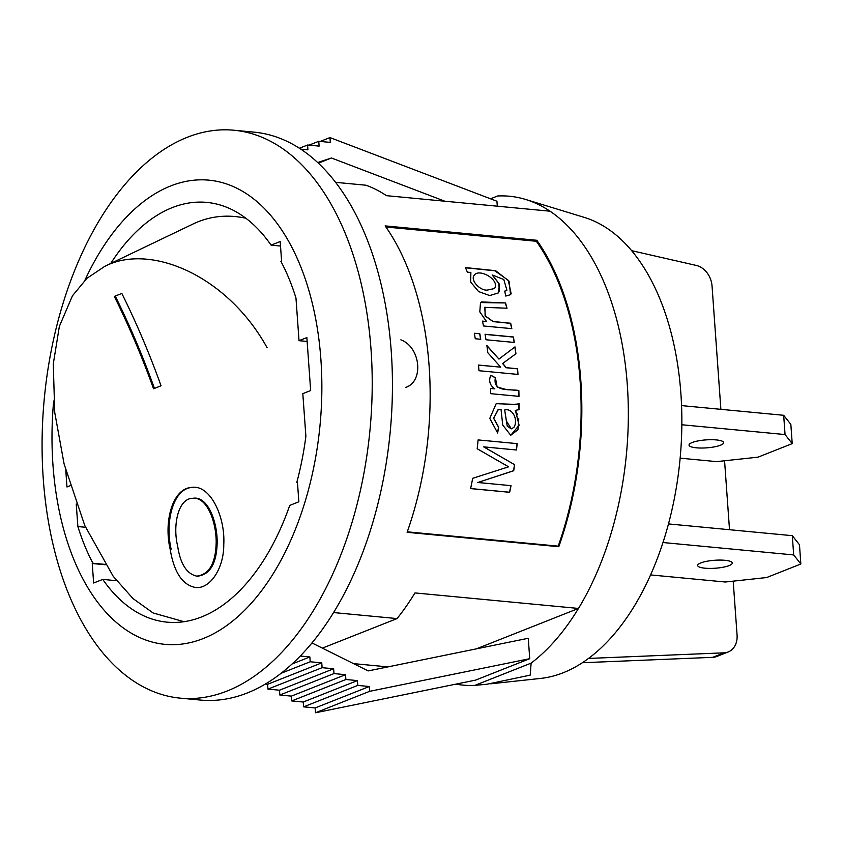 <?xml version="1.0" encoding="UTF-8"?>
<svg xmlns="http://www.w3.org/2000/svg" width="843" height="843" viewBox="0 0 843 843"><rect width="100%" height="100%" fill="white"/><g stroke="black" fill="none" stroke-linecap="round" stroke-linejoin="round"><path stroke-width="1.26" d="M511.195 293.933L508.308 280.34L494.82 270.793L465.557 267.768M492.164 274.923L499.446 284.228L498.424 292.911L489.709 295.566L478.634 291.604L470.657 282.068L470.879 272.489L467.37 272.152A244.301 140.128 95.4 0 0 465.42 267.589L495.652 270.698L509.067 281.204L510.552 294.671L505.758 296.062L504.725 291.12L506.917 290.224L503.798 279.528L492.164 274.923L498.803 283.206L499.393 291.53M504.757 291.246L506.938 290.203M517.802 404.071L510.068 404.514M507.813 404.313L498.476 403.47M497.518 432.944L498.529 427.148L493.598 418.254L498.445 409.35M510.689 435.315L517.929 429.74L518.772 418.792M517.655 414.872L515.273 410.446L519.014 409.55A244.301 140.128 -84.6 0 0 519.056 403.534L516.38 404.429L496.19 403.681L489.783 418.402L497.644 432.996L498.666 427.148L493.724 418.233L498.224 409.371L501.048 409.456L502.713 424.988L510.763 435.315L519.098 425.251L515.421 410.425M517.992 409.972L518.877 409.572A244.048 139.98 -84.6 0 0 518.919 403.618M511.332 428.855L507.265 426.273L504.672 409.993L506.358 420.984L511.332 428.855L513.956 427.327C518.477 419.94 512.576 407.864 504.809 409.983M407.274 531.828L558.192 546.148A244.301 140.128 -84.6 0 0 536.338 241.277L536.833 240.287L385.135 225.892A245.534 140.834 -84.6 0 1 407.106 532.312L558.793 546.707A245.534 140.834 -84.6 0 0 536.833 240.287M385.915 226.999L536.338 241.277M483.692 446.864L516.506 449.993A244.301 140.128 -84.6 0 0 517.159 443.629L478.107 439.92A244.301 140.128 -84.6 0 1 477.18 448.75L508.603 466.822L472.691 478.308A244.301 140.128 95.4 0 1 470.615 488.592L509.657 492.301A244.301 140.128 -84.6 0 0 511.037 485.652L477.812 482.502L513.703 470.752A244.301 140.128 -84.6 0 0 514.63 464.693L483.703 446.874L516.369 449.972A244.048 139.98 -84.6 0 0 517.022 443.618M483.829 446.885L514.63 464.693M518.845 390.551A244.301 140.128 -84.6 0 1 518.993 396.347L490.668 393.66A244.301 140.128 95.4 0 0 490.542 388.465L494.852 388.865C489.783 385.314 488.445 380.773 490.816 375.23L495.389 377.696C492.312 392.849 511.237 388.749 518.845 390.551L518.708 390.594A244.048 139.98 -84.6 0 1 518.845 396.326M517.855 374.408A244.048 139.98 -84.6 0 0 517.412 368.812L517.549 368.749A244.301 140.128 -84.6 0 1 518.002 374.418L478.961 370.72A244.301 140.128 95.4 0 0 478.497 365.051L500.7 367.158L478.508 365.124M486.906 345.799L498.951 359.076L486.864 345.514A244.301 140.128 95.4 0 1 487.823 352.722L500.7 367.158M498.951 359.076L514.999 346.884A244.301 140.128 -84.6 0 1 515.937 353.754L515.8 353.828A244.048 139.98 -84.6 0 0 514.862 347.031M517.549 368.749L506.327 367.685L502.734 363.438L515.937 353.754M485.073 334.271A244.301 140.128 95.4 0 1 485.989 339.761L514.314 342.448A244.301 140.128 -84.6 0 0 513.398 336.968L485.073 334.271M479.825 333.775L474.346 333.259A244.301 140.128 95.4 0 1 475.262 338.738L480.742 339.265A244.301 140.128 -84.6 0 0 479.825 333.775L474.367 333.364M482.512 321.246L486.506 321.51L479.804 311.878L480.499 302.574L505.537 302.953L481.332 301.91M486.506 321.51L482.481 321.12A244.301 140.128 95.4 0 1 483.503 325.967L511.827 328.654A244.301 140.128 -84.6 0 0 510.689 323.259L493.071 321.499L485.283 315.914L484.746 307.358L507.012 308.211A244.301 140.128 -84.6 0 0 505.537 302.953M511.669 328.644A244.048 139.98 -84.6 0 0 510.552 323.364L493.05 321.604L485.094 315.925L485.01 307.115M506.843 308.201A244.048 139.98 -84.6 0 0 505.4 303.08M480.594 339.244A244.048 139.98 -84.6 0 0 479.688 333.87M514.156 342.437A244.048 139.98 -84.6 0 0 513.261 337.063L485.083 334.386M517.412 368.812L506.19 367.748L502.597 363.512L515.8 353.828M495.389 377.696L497.138 387.032L505.726 389.361M507.423 389.519L518.708 390.594M495.241 377.748L490.774 375.335M494.852 388.865L490.542 388.518M513.703 470.752L513.566 470.71A244.048 139.98 -84.6 0 0 514.493 464.651M513.566 470.71L477.812 482.502M509.657 492.301L509.53 492.238A244.048 139.98 -84.6 0 0 510.89 485.642M509.53 492.238L470.626 488.55M490.247 456.274L498.877 461.279M490.521 198.8L497.633 195.987A245.534 140.834 95.4 0 1 525.663 199.464L584.347 217.41A233.142 133.721 95.4 0 1 680.059 459.077A233.142 133.721 95.4 0 1 540.595 678.425L490.763 683.799M84.943 280.192A233.142 133.721 95.4 0 1 306.062 281.362A233.142 133.721 95.4 0 1 203.142 638.583A233.142 133.721 95.4 0 1 53.667 401.005M280.519 246.04L271.077 245.144A210.813 120.918 -84.6 0 0 206.83 202.404A210.813 120.918 -84.6 0 0 110.696 263.49M271.077 245.144L280.192 241.541L281.594 261.035L280.888 261.319A210.813 120.918 -84.6 0 1 295.967 298L299.023 340.677L307.137 341.447M297.474 482.639L296.757 482.575A210.813 120.918 -84.6 0 0 305.883 436.305L302.816 393.639L310.656 390.541L306.863 337.569L299.023 340.677M296.757 482.575L297.453 482.291L298.854 501.796L289.729 505.41A210.813 120.918 -84.6 0 1 166.998 622.145A210.813 120.918 -84.6 0 1 102.762 579.404L93.636 583.008L92.245 563.514L92.941 563.229A210.813 120.918 -84.6 0 1 77.872 526.548L76.249 503.998M65.796 470.52L66.976 486.98L70.159 485.716M116.555 580.711L102.762 579.404M85.533 527.275L77.872 526.548M105.08 564.389L92.941 563.229M525.663 199.464A245.534 140.834 95.4 0 1 550.005 211.193A245.534 140.834 95.4 0 1 578.477 608.446A245.534 140.834 95.4 0 1 531.122 663.125L530.194 675.127L487.075 684.21L474.883 685.38A245.534 140.834 95.4 0 1 455.926 684.126M353.544 663.631L387.917 666.887M234.091 130.243L254.312 132.172A285.219 163.595 95.4 0 1 392.406 391.163A285.219 163.595 95.4 0 1 247.21 692.988A285.219 163.595 95.4 0 1 200.423 700.059L180.191 698.141A285.219 163.595 95.4 0 1 44.279 398.739A285.219 163.595 95.4 0 1 234.091 130.243A285.219 163.595 95.4 0 1 372.184 389.245A285.219 163.595 95.4 0 1 226.988 691.07A285.219 163.595 95.4 0 1 180.191 698.141M333.533 612.555L397.042 618.583A245.534 140.834 -84.6 0 0 414.956 592.924L578.477 608.446L476.358 648.857M531.122 663.125L474.883 685.38M311.931 642.935L368.191 670.912L528.266 638.277L529.731 658.689L475.578 680.122L315.503 712.756L315.156 707.941L303.617 706.845L303.269 702.029L291.731 700.933L291.383 696.118L279.834 695.022L279.497 690.206L267.948 689.11L267.6 684.295L265.282 684.073M405.662 387.422C424.155 381.542 420.562 347.031 400.857 339.845M335.64 182.341L365.978 185.218A245.534 140.834 95.4 0 1 386.484 195.671L550.005 211.193M497.296 206.187L496.938 201.245L329.961 137.578L320.214 141.434M397.042 618.583L322.374 648.13M329.961 137.578L330.308 142.393L318.759 141.297L309.023 145.154M318.759 141.297L319.107 146.113L307.569 145.017L299.434 148.231M307.569 145.017L307.916 149.833L300.856 149.158M317.727 162.53L331.425 157.989L318.38 163.152M331.425 157.989L444.777 201.203M529.731 658.689L369.656 691.323L315.503 712.756M369.656 691.323L369.308 686.508L315.156 707.941M369.308 686.508L357.769 685.412L303.617 706.845M357.769 685.412L357.421 680.596L303.269 702.029M357.421 680.596L345.883 679.5L291.731 700.933M345.883 679.5L345.535 674.685L291.383 696.118M345.535 674.685L333.986 673.589L279.834 695.022M333.986 673.589L333.649 668.773L279.497 690.206M333.649 668.773L322.1 667.677L267.948 689.11M322.1 667.677L321.752 662.861L267.6 684.295M321.752 662.861L310.213 661.766L281.025 673.315M310.213 661.766L309.866 656.95L292.015 664.021M309.866 656.95L300.224 656.033M558.192 546.148L558.793 546.707M92.245 563.514L105.312 564.747M582.323 662.735L712.693 657.34A19.842 15.595 68.4 0 0 716.782 656.476L728.183 651.966A19.842 15.595 68.4 0 0 737.067 635.053L733.199 581.154M588.477 658.436L724.095 652.83A19.842 15.595 68.4 0 0 728.183 651.966M729.511 529.71L724.569 460.773M720.881 409.329L712.04 285.956A19.842 15.595 68.4 0 0 696.329 265.45L631.681 250.677M487.275 290.108L494.514 288.538C500.205 279.939 479.509 268.137 474.377 275.008C469.846 279.739 479.699 290.761 487.275 290.108M681.85 424.756L785.054 434.556L792.22 443.629L758.015 457.159L716.645 461.627L680.143 458.16M681.565 405.599L783.674 415.293L785.054 434.556M783.674 415.293L790.839 424.366L792.22 443.629M696.381 447.812A17.366 3.994 -4.1 0 1 689.037 445.104A17.366 3.994 -4.1 0 1 706.065 439.888A17.366 3.994 -4.1 0 1 723.673 442.628A17.366 3.994 -4.1 0 1 714.453 446.853A17.366 3.994 -4.1 0 1 696.381 447.812M650.554 574.915L725.275 582.007L766.645 577.539L800.85 563.999L799.47 544.747L792.304 535.674L668.467 523.924M800.85 563.999L793.685 554.936L792.304 535.674M705.011 568.193A17.366 3.994 175.9 0 0 723.083 567.234A17.366 3.994 175.9 0 0 732.304 563.008A17.366 3.994 175.9 0 0 714.695 560.268A17.366 3.994 175.9 0 0 697.667 565.484A17.366 3.994 175.9 0 0 705.011 568.193M793.685 554.936L662.967 542.523M183.953 621.691L153.099 612.956L133.004 598.572L113.204 576.285L84.785 525.558L64.1 463.966L54.742 412.522L53.278 363.986L59.358 326.399L72.456 295.788L86.977 278.274L104.869 266.283L193.247 223.911A205.861 126.302 77.1 0 1 245.871 218.253M105.364 266.051C151.171 243.016 227.599 276.061 267.126 347.748M161.045 385.788L153.531 388.76A685.159 538.688 -111.6 0 0 114.332 296.409L121.845 293.438A685.159 538.688 -111.6 0 1 161.045 385.788M170.149 549.162C163.563 520.911 172.836 488.508 191.34 487.465C209.928 483.998 225.376 516.264 223.774 544.441C223.943 569.067 209.591 589.31 195.555 587.487C182.467 585.084 173.995 572.302 170.149 549.162M177.641 546.011C180.318 563.872 186.693 573.914 196.777 576.127C209.127 574.536 215.597 563.43 216.177 542.787C216.451 522.144 207.009 496.432 192.552 498.318C178.21 498.476 172.52 525.263 177.641 546.011M197.789 576.159C210.17 574.536 216.63 563.366 217.178 542.639C217.389 521.87 207.936 496.316 193.521 498.202L192.552 498.318M171.14 549.13C164.617 521.311 173.595 487.971 192.33 487.465M115.238 296.051A686.392 539.657 -111.6 0 1 154.438 388.402M724.095 652.83L712.693 657.34M196.777 576.233L197.789 576.264M191.34 487.496L192.32 487.37"/></g></svg>
